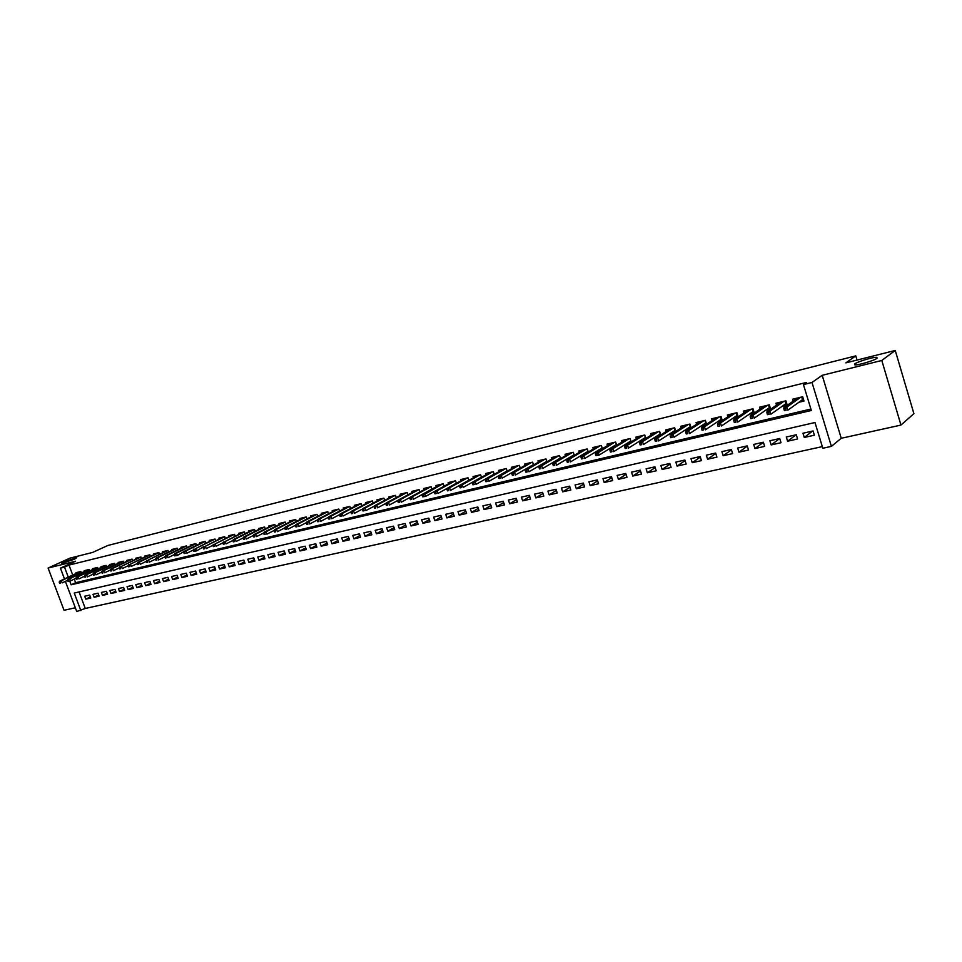 <?xml version="1.0" encoding="UTF-8"?>
<svg xmlns="http://www.w3.org/2000/svg" width="962" height="962" viewBox="0 0 962 962"><rect width="100%" height="100%" fill="white"/><g stroke="black" fill="none" stroke-linecap="round" stroke-linejoin="round"><path stroke-width="1.44" d="M74.447 559.211L61.893 563.323L64.25 561.76L76.744 557.683L74.447 559.211M876.983 358.309C874.266 360.558 857.912 365.404 854.869 364.875L854.773 363.877C857.599 361.616 873.688 356.842 876.839 357.335L876.983 358.309M79.064 591.943L85.269 608.465L76.744 611.543L65.392 581.361M857.022 360.065L855.771 355.88L107.876 545.454L92.713 552.404L69.805 558.176L48.1 568.049L64.033 610.281L75.337 607.78M855.771 355.88L845.863 362.878L895.237 350.457L913.9 413.648L900.973 425.072L881.793 360.473L822.197 375.312L812 382.455L831.396 446.38L822.823 448.256L814.994 422.522L74.254 593.049L80.856 610.642M822.197 375.312L841.245 438.287L900.973 425.072M841.245 438.287L831.396 446.38M85.269 608.465L822.318 446.608M895.237 350.457L881.793 360.473M81.361 572.907L80.844 571.512L75.89 572.715L76.166 573.46M89.694 570.911L89.165 569.492L84.163 570.707L84.44 571.464M98.112 568.891L97.583 567.46L92.52 568.686L92.809 569.444M106.614 566.858L106.073 565.403L100.962 566.642L101.25 567.412M115.199 564.802L114.646 563.323L109.488 564.574L109.776 565.355M123.87 562.722L123.316 561.231L118.11 562.493L118.398 563.275M132.624 560.618L132.071 559.114L126.804 560.389L127.092 561.183M139.586 557.299L121.452 566.341L140.933 557.022L135.594 558.261L135.882 559.054M148.473 555.134L130.387 564.201L149.856 554.858L144.468 556.108L144.769 556.914M159.439 554.196L158.862 552.621L153.439 553.944L153.74 554.761M166.534 550.769L148.557 559.86L168.001 550.456L162.494 551.743L162.806 552.573M177.778 549.807L177.188 548.184L171.657 549.53L171.957 550.36M187.097 547.57L186.496 545.935L180.904 547.294L181.217 548.136M196.513 545.322L195.911 543.662L190.248 545.021L190.56 545.887M206.024 543.049L205.411 541.353L199.699 542.736L200.012 543.602M213.36 539.429L195.671 548.58L215.019 539.045L209.247 540.428L209.56 541.305M223.028 537.097L205.399 546.248L224.735 536.688L218.891 538.095L219.204 538.985M232.792 534.728L215.223 543.891L234.536 534.307L228.643 535.738L228.956 536.628M242.665 532.335L225.168 541.51L244.456 531.902L238.492 533.345L238.816 534.259M255.134 531.301L254.485 529.473L248.449 530.94L248.785 531.854M265.271 528.872L264.622 527.02L258.525 528.499L258.85 529.425M275.529 526.418L274.867 524.543L268.699 526.034L269.035 526.972M285.894 523.941L285.221 522.029L278.992 523.544L279.329 524.494M296.38 521.44L295.695 519.504L289.394 521.019L289.742 521.993M306.986 518.903L306.289 516.931L299.916 518.482L300.264 519.456M317.7 516.353L317.003 514.345L310.558 515.897L310.906 516.895M328.547 513.756L327.826 511.724L321.32 513.299L321.669 514.297M339.502 511.147L338.78 509.066L332.191 510.666L332.551 511.688M350.589 508.501L349.855 506.385L343.193 507.996L343.554 509.03M361.808 505.832L361.063 503.679L354.329 505.303L354.689 506.349M373.16 503.126L372.402 500.937L365.584 502.585L365.945 503.643M384.632 500.384L383.862 498.16L376.972 499.831L377.344 500.901M396.248 497.619L395.466 495.346L388.492 497.041L388.864 498.124M407.984 494.829L407.191 492.508L400.144 494.215L400.517 495.322M419.877 491.991L419.071 489.634L411.928 491.366L412.313 492.484M431.902 489.129L431.084 486.724L423.857 488.48L424.254 489.622M440.452 484.463L422.486 494.276L424.699 493.746L425.601 496.392L444.071 486.219L443.241 483.778L435.93 485.545L436.327 486.712M456.397 483.309L455.543 480.808L448.148 482.599L448.545 483.778M468.867 480.339L468.001 477.789L460.509 479.605L460.918 480.796M481.481 477.344L480.603 474.735L473.027 476.575L473.436 477.789M494.252 474.314L493.362 471.645L485.69 473.508L486.111 474.747M507.19 471.248L506.277 468.518L498.508 470.406L498.929 471.669M519.107 468.422L520.274 468.133L519.36 465.355L511.495 467.255L511.916 468.542M533.537 464.995L532.587 462.157L524.627 464.081L525.06 465.38M546.957 461.82L545.995 458.91L537.938 460.858L538.371 462.193M560.545 458.597L559.571 455.615L551.406 457.599L551.851 458.946M574.314 455.339L573.316 452.296L565.043 454.292L565.5 455.675M588.251 452.044L587.241 448.917L578.859 450.95L579.328 452.356M602.38 448.713L601.334 445.502L592.857 447.558L593.326 449.001M611.832 442.965L595.574 452.849L598.184 452.224L599.11 455.098L616.389 444.504L615.608 442.051L607.034 444.131L607.503 445.598M631.18 441.919L630.098 438.552L621.392 440.656L621.873 442.147M645.863 438.456L644.756 435.004L635.93 437.133L636.423 438.66M660.738 434.956L659.607 431.397L650.673 433.561L651.166 435.125M675.817 431.409L674.651 427.765L665.608 429.954L666.113 431.553M691.089 427.825L689.91 424.062L680.735 426.286L681.252 427.922M706.577 424.194L705.362 420.322L696.067 422.571L696.596 424.242M722.282 420.514L721.031 416.534L711.603 418.819L712.145 420.526M738.191 416.786L736.916 412.686L727.356 414.995L727.909 416.75M749.314 414.177L754.304 412.975L753.018 408.79L743.325 411.135L743.891 412.938M765.608 410.269L770.634 409.054L769.335 404.834L759.511 407.215L760.088 409.066M782.142 406.301L787.193 405.086L785.882 400.829L775.925 403.246L776.514 405.134M812.541 431.06L804.268 437.469L814.381 435.197L813.082 430.94L802.969 433.237L804.268 437.469M796.031 434.812L787.601 441.221L797.57 438.985L796.283 434.752L786.303 437.013L787.601 441.221M779.713 438.528L771.163 444.925L781 442.712L779.701 438.516L769.877 440.752L771.163 444.925M763.395 442.352L754.954 448.569L764.646 446.392L763.359 442.219L753.667 444.432L754.954 448.569M747.306 446.115L738.96 452.176L748.52 450.024L747.233 445.887L737.674 448.051L738.96 452.176M731.433 449.819L723.171 455.723L732.623 453.595L731.336 449.494L721.897 451.635L723.171 455.723M715.776 453.475L707.611 459.223L716.918 457.13L715.644 453.054L706.324 455.17L707.611 459.223M700.324 457.07L692.243 462.686L701.442 460.618L700.168 456.565L690.969 458.646L692.243 462.686M685.076 460.618L677.092 466.089L686.159 464.057L684.884 460.028L675.817 462.085L677.092 466.089M670.021 464.105L662.133 469.456L671.079 467.448L669.817 463.456L660.858 465.488L662.133 469.456M655.17 467.556L647.366 472.787L656.204 470.791L654.93 466.823L646.103 468.831L647.366 472.787M640.5 470.959L632.792 476.058L641.51 474.098L640.247 470.165L631.529 472.138L632.792 476.058M626.034 474.302L618.41 479.304L627.02 477.356L625.757 473.448L617.147 475.408L618.41 479.304M611.736 477.609L604.208 482.491L612.698 480.579L611.447 476.695L602.946 478.619L604.208 482.491M597.63 480.868L590.187 485.654L598.568 483.766L597.318 479.906L588.924 481.806L590.187 485.654M583.706 484.09L576.334 488.768L584.619 486.904L583.369 483.068L575.084 484.944L576.334 488.768M569.949 487.265L562.662 491.847L570.851 490.007L569.6 486.195L561.423 488.047L562.662 491.847M556.361 490.392L549.17 494.877L557.238 493.061L556 489.273L547.919 491.113L549.17 494.877M542.953 493.482L535.834 497.883L543.807 496.091L542.568 492.328L534.583 494.131L535.834 497.883M529.701 496.536L522.655 500.841L530.543 499.074L529.304 495.334L521.416 497.126L522.655 500.841M516.618 499.555L509.656 503.775L517.436 502.02L516.197 498.304L508.417 500.072L509.656 503.775M503.691 502.525L496.801 506.661L504.497 504.93L503.258 501.25L495.574 502.994L496.801 506.661M490.909 505.459L484.102 509.523L491.702 507.816L490.476 504.148L482.876 505.868L484.102 509.523M478.294 508.357L471.56 512.349L479.064 510.654L477.837 507.01L470.334 508.718L471.56 512.349M465.824 511.219L459.163 515.127L466.582 513.467L465.367 509.848L457.948 511.531L459.163 515.127M453.511 514.045L446.921 517.893L454.256 516.233L453.03 512.638L445.707 514.309L446.921 517.893M441.33 516.847L434.824 520.61L442.063 518.987L440.849 515.404L433.609 517.051L434.824 520.61M429.305 519.6L422.859 523.304L430.014 521.693L428.799 518.145L421.645 519.769L422.859 523.304M417.412 522.33L411.039 525.961L418.109 524.374L416.907 520.839L409.836 522.45L411.039 525.961M405.663 525.011L399.35 528.595L406.349 527.02L405.146 523.508L398.148 525.096L399.35 528.595M394.047 527.681L387.806 531.192L394.721 529.641L393.518 526.142L386.604 527.717L387.806 531.192M382.563 530.303L376.395 533.766L383.225 532.226L382.022 528.751L375.192 530.303L376.395 533.766M371.212 532.9L365.103 536.303L371.861 534.776L370.659 531.337L363.913 532.864L365.103 536.303M359.98 535.473L353.944 538.816L360.63 537.313L359.427 533.886L352.753 535.401L353.944 538.816M348.881 538.011L342.905 541.293L349.519 539.802L348.328 536.399L341.726 537.902L342.905 541.293M337.915 540.512L331.998 543.746L338.528 542.279L337.349 538.888L330.82 540.379L331.998 543.746M327.068 542.989L321.212 546.175L327.669 544.72L326.491 541.353L320.033 542.821L321.212 546.175M316.33 545.442L310.546 548.58L316.931 547.137L315.752 543.795L309.367 545.238L310.546 548.58M305.724 547.871L300 550.949L306.313 549.53L305.134 546.2L298.821 547.631L300 550.949M295.226 550.264L289.562 553.294L295.803 551.899L294.637 548.58L288.384 549.999L289.562 553.294M284.848 552.633L279.233 555.627L285.413 554.232L284.247 550.937L278.066 552.344L279.233 555.627M274.579 554.978L269.023 557.924L275.144 556.541L273.978 553.27L267.869 554.653L269.023 557.924M264.43 557.299L258.922 560.197L264.971 558.838L263.816 555.579L257.768 556.95L258.922 560.197M254.377 559.583L248.942 562.445L254.918 561.099L253.764 557.864L247.775 559.211L248.942 562.445M244.432 561.856L239.057 564.67L244.973 563.335L243.819 560.112L237.903 561.459L239.057 564.67M234.608 564.093L229.269 566.871L235.125 565.548L233.97 562.349L228.126 563.672L229.269 566.871M224.867 566.305L219.601 569.047L225.385 567.736L224.242 564.562L218.446 565.872L219.601 569.047M215.247 568.506L210.017 571.2L215.753 569.913L214.61 566.738L208.874 568.049L210.017 571.2M205.712 570.67L200.541 573.328L206.217 572.053L205.074 568.903L199.399 570.189L200.541 573.328M196.284 572.823L191.161 575.444L196.777 574.182L195.647 571.043L190.031 572.318L191.161 575.444M186.953 574.951L181.89 577.525L187.446 576.274L186.303 573.16L180.748 574.422L181.89 577.525M177.717 577.044L172.703 579.593L178.198 578.354L177.068 575.264L171.573 576.503L172.703 579.593M168.578 579.124L163.612 581.637L169.059 580.411L167.929 577.332L162.482 578.571L163.612 581.637M159.536 581.192L154.617 583.669L160.005 582.455L158.874 579.389L153.487 580.615L154.617 583.669M150.577 583.225L145.707 585.666L151.046 584.475L149.916 581.421L144.589 582.635L145.707 585.666M141.715 585.245L136.893 587.65L142.172 586.471L141.053 583.429L135.774 584.631L136.893 587.65M132.936 587.241L128.162 589.622L133.393 588.443L132.275 585.425L127.044 586.616L128.162 589.622M124.254 589.213L119.516 591.558L124.699 590.403L123.581 587.397L118.41 588.576L119.516 591.558M115.656 591.173L110.967 593.494L116.089 592.339L114.971 589.345L109.848 590.512L110.967 593.494M107.131 593.109L102.489 595.394L107.564 594.251L106.457 591.281L101.383 592.436L102.489 595.394M98.701 595.021L94.108 597.282L99.122 596.151L98.028 593.193L93.001 594.336L94.108 597.282M89.67 595.093L84.692 596.224L85.798 599.158L90.765 598.027L89.67 595.093M69.745 581.072L71.152 584.812L811.327 410.473L803.438 384.572L806.505 382.443L68.987 565.079L72.739 575.06M74.254 579.124L75.601 582.707L810.894 409.054M798.893 402.272L803.967 401.058L802.669 396.765L792.568 399.218L793.169 401.166M733.236 418.037L738.046 416.883M717.375 421.849L721.897 420.767M701.731 425.613L705.964 424.591M686.291 429.317L690.259 428.367M671.055 432.972L674.759 432.082M656.036 436.58L659.475 435.762M641.197 440.151L644.384 439.381M626.563 443.662L629.497 442.953M615.62 442.051L616.678 445.334M612.109 447.138L614.814 446.488M597.847 450.565L600.312 449.963M583.766 453.944L586.002 453.403M569.865 457.275L571.873 456.794M556.132 460.582L557.936 460.149M542.58 463.828L544.167 463.456M529.196 467.051L530.567 466.714M515.969 470.226L517.147 469.937M502.922 473.364L503.896 473.124M490.019 476.455L490.8 476.262M244.456 531.902L245.094 533.694M234.536 534.307L235.173 536.074M224.723 536.676L225.349 538.419M215.019 539.033L215.632 540.74M167.977 550.42L168.566 552.008M149.844 554.809L150.409 556.361M140.909 556.974L141.474 558.501M64.478 578.932L60.426 568.145L75.529 561.219L48.1 568.049M60.426 568.145L64.514 567.135L68.278 577.152M68.987 565.079L64.514 567.135M803.438 384.572L812 382.455M75.601 582.707L71.152 584.812M90.356 596.921L85.798 599.158M802.548 396.801L803.631 399.939M801.394 400.481L803.51 399.976L802.536 399.663L801.719 397.005M785.593 408.501L783.886 408.91L784.415 410.642L786.122 410.245L785.593 408.501L786.892 407.046L783.814 407.78L797.654 397.979M800.685 397.246L786.892 407.046L787.842 410.185L802.536 399.663M786.122 410.245L784.415 410.642M783.814 407.78L783.886 408.91M785.846 400.841L786.856 403.98M784.679 404.509L786.82 403.992L785.834 403.691L785.028 401.046M768.638 412.554L766.954 412.951L767.484 414.682L769.167 414.273L768.638 412.554L769.937 411.111L766.906 411.832L780.988 402.02M783.97 401.298L769.937 411.111L770.899 414.213L785.834 403.691M769.167 414.273L767.484 414.682M766.906 411.832L766.954 412.951M768.193 408.465L770.297 407.96M751.911 416.546L750.252 416.943L750.793 418.65L752.452 418.254L751.911 416.546L753.222 415.103L750.24 415.825L764.549 406M767.496 405.291L753.222 415.103L754.184 418.193L769.372 407.66L768.566 405.026M752.452 418.254L750.793 418.65M750.24 415.825L750.252 416.943M769.372 407.66L770.285 407.936M751.935 412.385L753.98 411.892M735.437 420.478L733.802 420.875L734.331 422.571L735.966 422.186L735.437 420.478L736.748 419.047L733.802 419.757L748.34 409.92M751.238 409.223L736.748 419.047L737.698 422.114L753.138 411.568L752.32 408.958M735.966 422.186L734.331 422.571M733.802 419.757L733.802 420.875M753.138 411.568L753.955 411.82M735.906 416.245L737.878 415.764M719.179 424.362L717.568 424.747L718.097 426.443L719.708 426.058L719.179 424.362L720.49 422.943L717.592 423.641L732.347 413.792M735.208 413.095L720.49 422.943L721.44 425.986L737.108 415.428L736.303 412.83M719.708 426.058L718.097 426.443M717.592 423.641L717.568 424.747M737.108 415.428L737.83 415.644M720.081 420.045L721.993 419.588M703.15 428.198L701.551 428.571L702.08 430.254L703.679 429.87L703.15 428.198L704.461 426.779L701.599 427.465L716.57 417.616M719.396 416.931L704.461 426.779L705.411 429.798L721.308 419.24L720.502 416.654M703.679 429.87L702.08 430.254M701.599 427.465L701.551 428.571M721.308 419.24L721.933 419.42M704.473 423.809L706.324 423.364M687.337 431.974L685.762 432.347L686.291 434.006L687.866 433.634L687.337 431.974L688.66 430.567L685.834 431.241L701.009 421.38M703.787 420.707L688.66 430.567L689.61 433.561L705.723 422.991L704.918 420.43M687.866 433.634L686.291 434.006M685.834 431.241L685.762 432.347M689.081 427.513L690.86 427.08M671.741 435.702L670.189 436.063L670.718 437.722L672.258 437.349L671.741 435.702L673.063 434.295L670.286 434.968L685.641 425.096M688.395 424.434L673.063 434.295L674.013 437.277L690.343 426.695L689.538 424.158M672.258 437.349L670.718 437.722M670.286 434.968L670.189 436.063M673.881 431.168L675.601 430.76M656.349 439.369L654.821 439.742L655.35 441.378L656.878 441.017L656.349 439.369L657.683 437.975L654.942 438.636L670.49 428.763M673.208 428.114L657.683 437.975L658.621 440.933L675.156 430.351L674.362 427.837M656.878 441.017L655.35 441.378M654.942 438.636L654.821 439.742M658.886 434.776L660.557 434.379M641.173 443.001L639.67 443.362L640.187 444.985L641.702 444.636L641.173 443.001L642.508 441.606L639.802 442.255L655.543 432.383M658.212 431.734L642.508 441.606L643.446 444.54L660.172 433.958L659.379 431.457M641.702 444.636L640.187 444.985M639.802 442.255L639.67 443.362M644.083 438.347L645.694 437.95M626.202 446.572L624.711 446.933L625.228 448.557L626.719 448.196L626.202 446.572L627.537 445.19L624.855 445.839L640.776 435.966M643.422 435.317L627.537 445.19L628.475 448.112L645.394 437.518L644.6 435.04M626.719 448.196L625.228 448.557M624.855 445.839L624.711 446.933M629.473 441.859L631.036 441.486M611.423 450.108L609.956 450.457L610.473 452.068L611.94 451.719L611.423 450.108L612.758 448.737L610.124 449.362L626.214 439.49M628.823 438.852L612.758 448.737L613.696 451.623L630.795 441.041L630.002 438.564M611.94 451.719L610.473 452.068M610.124 449.362L609.956 450.457M615.055 445.322L616.57 444.961M597.354 455.194L599.11 455.098L595.911 455.531L597.354 455.194L596.837 453.595L595.382 453.944L595.911 455.531M596.837 453.595L614.405 442.34M595.574 452.849L595.382 453.944M600.829 448.749L602.272 448.4M582.443 457.034L581.012 457.371L581.529 458.958L582.96 458.621L582.443 457.034L583.79 455.663L581.216 456.289L597.63 446.404M600.18 445.791L583.79 455.663L584.716 458.525L602.14 447.955M582.96 458.621L581.529 458.958M581.216 456.289L581.012 457.371M586.772 452.14L588.179 451.803M568.241 460.425L566.822 460.762L567.339 462.337L568.746 462L568.241 460.425L569.588 459.066L567.051 459.68L583.621 449.795M586.123 449.194L569.588 459.066L570.514 461.904L588.035 451.37M568.746 462L567.339 462.337M567.051 459.68L566.822 460.762M572.895 455.471L574.254 455.146M554.208 463.78L552.825 464.105L553.33 465.668L554.725 465.343L554.208 463.78L555.567 462.421L553.066 463.023L569.781 453.15M572.258 452.549L555.567 462.421L556.493 465.235L574.122 454.749M554.725 465.343L553.33 465.668M553.066 463.023L552.825 464.105M559.199 458.766L560.497 458.453M540.367 467.087L538.997 467.412L539.514 468.963L540.885 468.638L540.367 467.087L541.726 465.74L539.249 466.329L556.12 456.457M558.561 455.868L541.726 465.74L542.652 468.53L560.377 458.08M540.885 468.638L539.514 468.963M539.249 466.329L538.997 467.412M545.67 462.025L546.921 461.724M526.707 470.346L525.348 470.671L525.853 472.21L527.212 471.897L526.707 470.346L528.054 469.011L525.613 469.588L542.616 459.728M545.033 459.139L528.054 469.011L528.98 471.789L546.801 461.363M527.212 471.897L525.853 472.21M525.613 469.588L525.348 470.671M532.311 465.247L533.513 464.947M513.215 473.569L511.868 473.893L512.385 475.42L513.72 475.108L513.215 473.569L514.562 472.234L512.157 472.811L529.292 462.95M531.685 462.373L514.562 472.234L515.488 475L533.405 464.61M513.72 475.108L512.385 475.42M512.157 472.811L511.868 473.893M499.891 476.755L498.569 477.068L499.074 478.595L500.396 478.282L499.891 476.755L501.25 475.432L498.869 475.998L516.137 466.137M518.494 465.56L501.25 475.432L502.164 478.174L520.165 467.809M500.396 478.282L499.074 478.595M498.869 475.998L498.569 477.068M506.072 471.56L507.058 471.32M486.736 479.894L485.425 480.206L485.93 481.721L487.241 481.409L486.736 479.894L488.095 478.571L485.738 479.136L503.138 469.288M505.459 468.722L488.095 478.571L488.997 481.301L507.094 470.971M487.241 481.409L485.93 481.721M485.738 479.136L485.425 480.206M493.205 474.651L493.987 474.47M473.737 482.996L472.45 483.309L472.955 484.812L474.242 484.511L473.737 482.996L475.096 481.685L472.775 482.239L490.295 472.39M492.592 471.837L475.096 481.685L476.01 484.391L494.179 474.098M474.242 484.511L472.955 484.812M472.775 482.239L472.45 483.309M480.483 477.717L481.084 477.573M460.906 486.063L459.632 486.375L460.137 487.866L461.411 487.566L460.906 486.063L462.265 484.764L459.968 485.305L477.609 475.468M479.882 474.915L462.265 484.764L463.167 487.445L481.421 477.188M461.411 487.566L460.137 487.866M459.968 485.305L459.632 486.375M448.232 489.093L446.969 489.393L447.474 490.885L448.725 490.584L448.232 489.093L449.591 487.794L447.33 488.335L465.067 478.499M467.316 477.958L449.591 487.794L450.493 490.464L468.819 480.23M448.725 490.584L447.474 490.885M447.33 488.335L446.969 489.393M435.702 492.087L434.463 492.388L434.968 493.855L436.207 493.566L435.702 492.087L437.073 490.788L434.836 491.329L452.681 481.493M454.906 480.964L437.073 490.788L437.975 493.446L456.373 483.249M436.207 493.566L434.968 493.855M434.836 491.329L434.463 492.388M423.833 496.512L425.601 496.392L422.607 496.801L423.833 496.512L423.34 495.045L422.114 495.334L422.607 496.801M423.34 495.045L442.64 483.922M422.486 494.276L422.114 495.334M411.111 497.967L409.908 498.256L410.401 499.711L411.616 499.422L411.111 497.967L412.482 496.681L410.293 497.198L428.355 487.385M430.519 486.856L412.482 496.681L413.383 499.302L422.474 494.324M411.616 499.422L410.401 499.711M410.293 497.198L409.908 498.256M399.038 500.841L397.847 501.13L398.34 502.585L399.543 502.296L399.038 500.841L400.408 499.567L398.244 500.084L416.402 490.283M418.542 489.754L400.408 499.567L401.298 502.176L410.257 497.306M399.543 502.296L398.34 502.585M398.244 500.084L397.847 501.13M387.109 503.691L385.93 503.98L386.423 505.423L387.614 505.134L387.109 503.691L388.48 502.417L386.351 502.934L404.593 493.133M406.71 492.628L388.48 502.417L389.369 505.014L398.184 500.252M387.614 505.134L386.423 505.423M386.351 502.934L385.93 503.98M375.324 506.517L374.158 506.794L374.651 508.225L375.817 507.948L375.324 506.517L376.695 505.242L374.579 505.747L392.929 495.959M395.009 495.454L376.695 505.242L377.585 507.816L386.255 503.162M375.817 507.948L374.651 508.225M374.579 505.747L374.158 506.794M363.672 509.295L362.518 509.571L363.011 510.99L364.165 510.714L363.672 509.295L365.043 508.032L362.963 508.525L381.385 498.761M383.453 498.256L365.043 508.032L365.921 510.594L374.471 506.036M364.165 510.714L363.011 510.99M362.963 508.525L362.518 509.571M352.164 512.049L351.01 512.325L351.503 513.732L352.645 513.455L352.164 512.049L353.523 510.786L351.467 511.279L369.985 501.515M372.017 501.022L353.523 510.786L354.413 513.335L362.818 508.874M352.645 513.455L351.503 513.732M351.467 511.279L351.01 512.325M340.776 514.766L339.646 515.031L340.139 516.438L341.269 516.173L340.776 514.766L342.147 513.516L340.115 513.997L358.706 504.244M360.726 503.763L342.147 513.516L343.025 516.041L351.298 511.676M341.269 516.173L340.139 516.438M340.115 513.997L339.646 515.031M329.533 517.448L328.415 517.724L328.896 519.119L330.014 518.855L329.533 517.448L330.892 516.209L328.884 516.69L347.559 506.95M349.555 506.457L330.892 516.209L331.782 518.722L339.911 514.454M330.014 518.855L328.896 519.119M328.884 516.69L328.415 517.724M318.41 520.105L317.304 520.37L317.797 521.765L318.903 521.5L318.41 520.105L319.781 518.867L317.785 519.348L336.532 509.619M338.504 509.138L319.781 518.867L320.659 521.368L328.655 517.183M318.903 521.5L317.797 521.765M317.785 519.348L317.304 520.37M307.419 522.739L306.325 522.991L306.818 524.374L307.9 524.122L307.419 522.739L308.79 521.5L306.818 521.969L325.637 512.253M327.585 511.784L308.79 521.5L309.656 523.977L317.532 519.889M307.9 524.122L306.818 524.374M306.818 521.969L306.325 522.991M296.549 525.336L295.466 525.589L295.959 526.96L297.042 526.707L296.549 525.336L297.919 524.098L295.971 524.567L314.863 514.862M316.787 514.393L297.919 524.098L298.785 526.563L306.529 522.57M297.042 526.707L295.959 526.96M295.971 524.567L295.466 525.589M285.81 527.897L284.74 528.15L285.221 529.521L286.291 529.268L285.81 527.897L287.169 526.671L285.257 527.128L304.208 517.436M306.108 516.979L287.169 526.671L288.047 529.124L295.659 525.204M286.291 529.268L285.221 529.521M285.257 527.128L284.74 528.15M275.18 530.435L274.122 530.687L274.615 532.046L275.661 531.794L275.18 530.435L276.551 529.22L274.651 529.665L293.663 519.997M295.55 519.54L276.551 529.22L277.417 531.649L284.908 527.825M275.661 531.794L274.615 532.046M274.651 529.665L274.122 530.687M264.682 532.948L263.636 533.201L264.117 534.547L265.163 534.295L264.682 532.948L266.041 531.733L264.165 532.178L283.237 522.51M285.113 522.065L266.041 531.733L266.907 534.15L274.278 530.399M265.163 534.295L264.117 534.547M264.165 532.178L263.636 533.201M254.293 535.425L253.259 535.678L253.74 537.012L254.774 536.772L254.293 535.425L255.651 534.223L253.8 534.668L272.931 525.011M274.783 524.567L255.651 534.223L256.517 536.628L263.756 532.948M254.774 536.772L253.74 537.012M253.8 534.668L253.259 535.678M244.011 537.878L243.001 538.131L243.47 539.454L244.492 539.213L244.011 537.878L245.382 536.676L243.542 537.121L262.734 527.477M264.562 527.032L245.382 536.676L246.236 539.069L253.367 535.473M244.492 539.213L243.47 539.454M243.542 537.121L243.001 538.131M233.862 540.307L232.852 540.548L233.321 541.871L234.331 541.63L233.862 540.307L235.221 539.105L233.405 539.55L252.645 529.918M254.461 529.485L235.221 539.105L236.075 541.498L243.085 537.974M234.331 541.63L233.321 541.871M233.405 539.55L232.852 540.548M223.809 542.712L222.811 542.953L223.28 544.264L224.278 544.023L223.809 542.712L225.168 541.51L226.022 543.891L232.912 540.44M224.278 544.023L223.28 544.264M223.376 541.943L222.811 542.953M213.865 545.081L212.879 545.322L213.348 546.632L214.346 546.392L213.865 545.081L215.223 543.891L216.077 546.248L222.847 542.881M214.346 546.392L213.348 546.632M213.444 544.324L212.879 545.322M204.04 547.438L203.054 547.667L203.523 548.965L204.509 548.737L204.04 547.438L205.399 546.248L206.241 548.593L212.903 545.286M204.509 548.737L203.523 548.965M203.631 546.669L196.513 550.913L193.807 551.286L194.781 551.058L194.312 549.759L193.338 549.987L193.807 551.286M194.312 549.759L195.671 548.58L196.513 550.913L194.781 551.058M193.927 548.989L193.338 549.987M184.68 552.056L183.73 552.284L184.199 553.571L185.149 553.342L184.68 552.056L186.039 550.877L184.319 551.298L203.8 541.75M205.423 541.378L186.039 550.877L186.881 553.198L193.35 550.011M185.149 553.342L184.199 553.571M184.319 551.298L177.357 555.471L174.687 555.844L175.637 555.615L175.168 554.328L174.218 554.557L174.687 555.844M175.168 554.328L176.515 553.162L174.819 553.571L194.336 544.035M175.637 555.615L177.357 555.471L176.515 553.162L195.911 543.686M174.819 553.571L174.218 554.557M165.741 556.589L164.803 556.806L165.272 558.08L166.21 557.852L165.741 556.589L167.099 555.411L165.416 555.82L184.981 546.308M186.508 545.971L167.099 555.411L167.941 557.707L174.242 554.629M166.21 557.852L165.272 558.08M165.416 555.82L164.803 556.806M156.421 558.814L155.495 559.03L155.964 560.293L156.89 560.076L156.421 558.814L157.78 557.647L156.109 558.044L175.709 548.544M177.2 548.22L157.78 557.647L158.61 559.932L164.839 556.89M156.89 560.076L155.964 560.293M156.109 558.044L155.495 559.03M147.198 561.014L146.284 561.231L146.741 562.493L147.667 562.277L147.198 561.014L148.557 559.86L149.387 562.121L155.531 559.138M147.667 562.277L146.741 562.493M146.897 560.257L146.284 561.231M138.071 563.191L137.169 563.407L137.626 564.658L138.54 564.441L138.071 563.191L139.43 562.036L137.794 562.433L157.455 552.97M158.874 552.669L139.43 562.036L140.26 564.297L146.332 561.363M138.54 564.441L137.626 564.658M137.794 562.433L137.169 563.407M129.04 565.355L128.138 565.572L128.607 566.81L129.497 566.594L129.04 565.355L130.387 564.201L131.217 566.45L137.217 563.552M129.497 566.594L128.607 566.81M128.776 564.586L128.138 565.572M120.106 567.484L119.216 567.7L119.673 568.939L120.563 568.722L120.106 567.484L121.452 566.341L122.27 568.578L128.199 565.728M120.563 568.722L119.673 568.939M119.853 566.726L119.216 567.7M111.255 569.6L110.377 569.817L110.834 571.043L111.712 570.839L111.255 569.6L112.602 568.458L111.015 568.843L130.772 559.427M132.083 559.175L112.602 568.458L113.42 570.682L119.276 567.881M111.712 570.839L110.834 571.043M111.015 568.843L110.377 569.817M102.501 571.693L101.623 571.897L102.08 573.124L102.958 572.919L102.501 571.693L103.848 570.562L102.273 570.935L122.066 561.531M123.34 561.291L103.848 570.562L104.666 572.763L110.45 570.009M102.958 572.919L102.08 573.124M102.273 570.935L101.623 571.897M93.831 573.761L92.965 573.965L93.422 575.192L94.288 574.987L93.831 573.761L95.178 572.63L93.627 573.003L113.432 563.624M114.67 563.395L95.178 572.63L95.996 574.831L101.707 572.113M94.288 574.987L93.422 575.192M93.627 573.003L92.965 573.965M85.245 575.817L84.391 576.022L84.848 577.236L85.702 577.032L85.245 575.817L86.592 574.687L85.053 575.06L104.894 565.692M106.097 565.476L86.592 574.687L87.41 576.875L93.049 574.194M85.702 577.032L84.848 577.236M85.053 575.06L84.391 576.022M76.756 577.849L75.914 578.042L76.359 579.256L77.2 579.052L76.756 577.849L78.09 576.719L76.575 577.092L96.428 567.736M97.607 567.532L78.09 576.719L78.908 578.896L84.488 576.262M77.2 579.052L76.359 579.256M76.575 577.092L75.914 578.042M68.338 579.858L67.508 580.05L67.953 581.252L68.795 581.06L68.338 579.858L69.685 578.739L68.182 579.1L88.059 569.769M89.201 569.576L69.685 578.739L70.491 580.892L75.998 578.294M68.795 581.06L67.953 581.252M68.182 579.1L67.508 580.05M60.017 581.842L59.187 582.046L59.644 583.237L60.474 583.032L60.017 581.842L61.352 580.735L59.86 581.084L79.762 571.777M80.868 571.596L61.352 580.735L62.169 582.876L67.605 580.327M60.474 583.032L59.644 583.237M59.86 581.084L59.187 582.046M876.839 357.335L877.103 358.225"/></g></svg>
